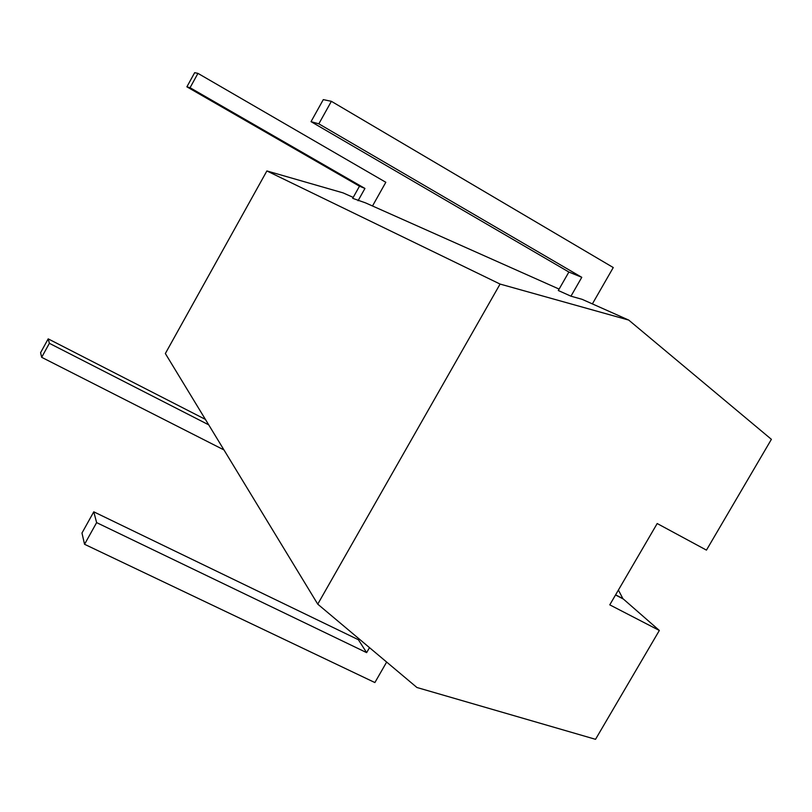 <?xml version="1.0" encoding="UTF-8"?>
<svg xmlns="http://www.w3.org/2000/svg" width="812" height="812" viewBox="0 0 812 812"><rect width="100%" height="100%" fill="white"/><g stroke="black" fill="none" stroke-linecap="round" stroke-linejoin="round"><path stroke-width="1.22" d="M317.746 604.148L165.354 353.535L266.884 170.946L500.08 284.068L317.746 604.148L416.932 687.5L595.531 739.316L659.344 630.467L609.771 604.849L657.192 523.537L706.45 550.12L771.4 439.333L628.742 320.09L500.08 284.068M628.742 320.09L582.102 299.323L570.958 296.187L558.301 290.513L568.887 272.03L311.026 121.648L323.298 99.622L331.377 101.317L318.832 123.84L581.778 277.318L570.958 296.187M559.123 289.092L365.552 202.888L352.692 198.331L359.493 186.202L186.882 86.823L194.667 72.684L197.955 73.374L190.059 87.716L364.943 188.445L358.051 200.737M353.22 197.397L343.1 192.891L266.884 170.946M386.654 662.054L374.88 682.557L84.549 544.284L96.628 522.613L93.776 511.824L358.386 639.724L358.934 638.76M369.501 647.641L366.638 652.635L96.628 522.613M366.638 652.635L358.386 639.724M84.549 544.284L81.971 533.037L93.776 511.824M208.704 424.828L49.37 343.324L48.192 338.868L205.406 419.398M223.98 449.939L41.666 357.31L49.37 343.324M41.666 357.31L40.6 352.662L48.192 338.868M364.943 188.445L359.493 186.202M197.955 73.374L385.822 182.284L372.505 205.984M581.778 277.318L568.887 272.03M331.377 101.317L613.263 267.544L592.374 303.901M659.344 630.467L622.885 598.627L618.399 590.05M190.059 87.716L186.882 86.823M318.832 123.84L311.026 121.648M623.301 599.012L615.526 594.973M615.608 594.841L622.885 598.627"/></g></svg>
